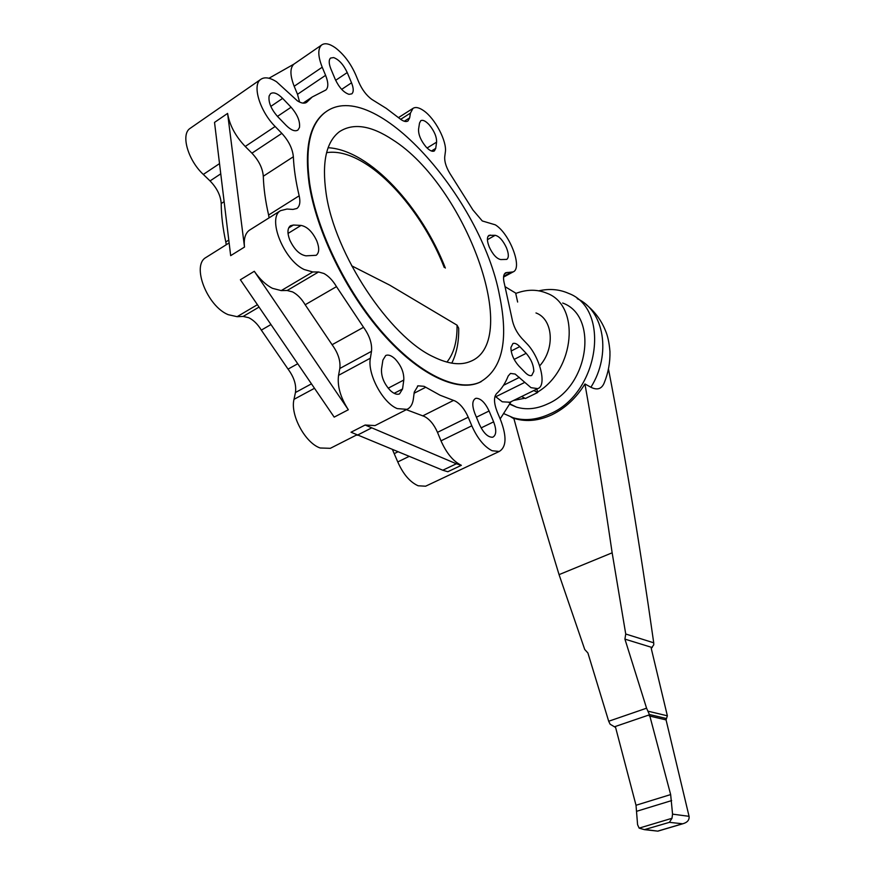 <?xml version="1.0" encoding="UTF-8"?>
<svg xmlns="http://www.w3.org/2000/svg" width="875" height="875" viewBox="0 0 875 875"><rect width="100%" height="100%" fill="white"/><g stroke="black" fill="none" stroke-linecap="round" stroke-linejoin="round"><path stroke-width="1.31" d="M538.847 290.817C549.434 288.455 559.311 289.286 568.477 293.322C611.144 308.952 599.211 393.148 550.036 413.864C537.163 419.803 524.913 421.116 513.253 417.78L503.584 413.536M584.938 383.961C576.264 397.983 565.239 408.264 551.873 414.794C539.033 420.722 526.783 422.023 515.134 418.688L513.811 418.283C527.264 467.797 542.347 519.914 559.059 574.634L584.73 649.469L587.913 653.002L608.694 721.252L610.116 724.216L615.595 727.464L636.016 805.263L637.58 824.666L639.133 828.122L644.405 829.642L669.386 822.347L671.989 818.289L672.558 814.144L670.655 794.577L649.513 714.798L646.57 708.192L624.925 639.122L625.734 634.014L612.15 552.814C603.444 493.402 594.377 437.117 584.938 383.961L590.909 387.264C597.352 390.458 601.814 388.948 604.275 382.714C608.333 372.652 610.225 362.239 609.952 351.498C609.219 342.814 607.764 335.956 605.566 330.903C601.398 320.425 594.912 311.642 586.119 304.566M608.53 369.294C624.597 452.43 639.658 543.605 653.723 642.808L653.756 644.842L651.219 648.298L667.362 715.816L666.061 719.895L689.062 816.32C689.5 819.995 687.389 822.489 682.73 823.791L669.386 822.347M645.291 829.522L656.764 831.02M625.734 634.014L653.723 642.808M624.925 639.122L652.247 647.555M639.133 828.122L671.989 818.289M614.917 726.622L649.513 714.798M608.694 721.252L646.57 708.192M562.68 303.034C598.675 315.853 588.952 386.334 547.794 403.867C536.845 408.986 526.411 410.069 516.491 407.116L509.534 404.119M513.57 400.466L524.891 398.223M537.556 392.098C575.105 369.95 580.497 305.288 546.897 293.245C537.195 289.198 526.816 289.264 515.747 293.453M392.733 139.803C465.445 185.478 522.484 340.572 470.662 361.309C460.775 365.641 448.372 364.153 433.453 356.858C389.834 336.984 334.502 254.166 326.08 193.113C321.748 162.291 326.2 141.816 339.423 131.698C353.281 122.73 371.044 125.431 392.733 139.803M410.441 113.105L412.956 108.402C415.538 106.739 419.092 107.494 423.609 110.644C435.083 118.42 447.136 141.444 445.342 152.097L444.719 156.898C444.391 162.356 446.666 168.744 451.522 176.028L472.948 210.011L482.278 220.959L495.294 224.831C509.677 233.417 522.944 268.188 513.133 271.906L505.728 272.727C503.278 274.269 502.873 278.141 504.525 284.342L511.962 318.456C513.275 325.795 516.523 332.38 521.675 338.22L526.564 343.361C539.908 356.727 547.258 385.788 537.753 388.62L530.994 387.669L515.167 374.062L510.486 373.428L508.178 376.02C505.367 383.239 501.484 389.113 496.562 393.641C493.631 397.064 493.85 403.167 497.23 411.939L500.708 420.219C506.887 436.734 506.395 447.147 499.242 451.467L492.122 450.745C484.192 446.698 477.422 438.386 471.811 425.808L468.223 417.211C464.691 409.227 460.294 403.823 455.044 400.991L440.048 395.205L424.102 386.334L418.031 385.809L414.247 392.12L413.361 399C412.628 404.316 410.495 407.772 406.984 409.347L397.25 408.603C382.736 402.927 367.15 373.734 370.377 358.181L371.492 351.323C372.247 343.766 369.6 335.759 363.541 327.294L336.481 286.639C332.839 280.492 328.661 276.117 323.947 273.503L318.577 271.972L312.769 271.961L304.139 269.511C283.675 260.05 266.952 218.061 280.558 210.656L287.022 209.037L292.95 209.431L296.909 208.469C299.808 206.227 300.562 202.005 299.173 195.803C295.827 181.781 293.88 168.766 293.355 156.756C292.578 148.717 288.75 140.93 281.838 133.372L275.144 126.492C260.127 111.617 252.055 85.673 260.389 79.636C264.25 76.683 269.631 77.394 276.544 81.78L297.38 100.822C301.416 103.359 304.544 103.83 306.753 102.211L312.255 96.972L325.872 90.005C328.53 87.445 328.442 82.545 325.598 75.327L322.219 67.222C317.931 56.295 317.691 48.913 321.497 45.095C324.702 42.7 329.273 43.564 335.223 47.688C343.733 54.173 350.536 63.142 355.633 74.616L358.914 82.447C362.206 89.819 366.483 95.452 371.733 99.345L386.302 108.391L400.958 119.536C403.966 121.57 406.317 122.041 408.002 120.947L409.664 117.852L410.441 113.105L400.652 119.317M495.02 396.2L502.261 401.8L509.939 402.248M392.514 449.728L397.764 461.934C403.156 474.141 409.948 482.092 418.141 485.778L425.611 486.205L426.934 485.57M442.783 470.225L447.803 471.734L461.355 465.314L456.367 463.783L442.783 470.225L351.028 432.228L365.137 425.02L375.058 425.578L376.163 425.02M206.555 257.097L205.822 257.567C191.373 265.552 207.211 306.261 228.2 314.672L237.114 316.684L243.173 316.433L248.73 317.702C253.553 320.075 257.753 324.209 261.319 330.116L288.05 369.119C294.066 377.212 296.527 385.011 295.444 392.514L294 399.339C290.03 414.837 305.189 442.98 320.163 447.989L330.334 448.317L331.483 447.738M272.486 288.334L281.236 290.598L287.153 290.5L292.6 291.922C297.369 294.427 301.558 298.714 305.167 304.752L332.095 344.717C338.133 353.019 340.703 360.948 339.817 368.484L338.559 375.331C337.148 385.897 340.408 397.37 348.327 409.752L254.308 271.294C259.853 279.3 265.913 284.977 272.486 288.334M429.242 124.83C434.295 131.042 436.745 136.817 436.592 142.155L435.728 148.378L434.394 150.927C432.348 151.988 429.548 150.642 426.016 146.891C420.831 140.569 418.348 134.695 418.556 129.259L419.519 123.08L420.766 120.706C422.844 119.612 425.666 120.991 429.242 124.83M333.616 57.575C338.898 59.533 343.438 64.531 347.233 72.559L351.531 82.808C353.697 88.287 353.784 91.973 351.805 93.855L349.005 94.336C343.733 92.564 339.139 87.566 335.245 79.362L330.881 68.928C328.77 63.558 328.661 59.938 330.553 58.067L333.616 57.575M316.848 241.008C319.506 248.062 319.288 252.831 316.181 255.303L305.998 255.828C299.677 254.778 294.273 249.528 289.789 240.056C287.175 233.056 287.372 228.298 290.402 225.783L293.398 225.028L301.044 225.422C307.267 226.636 312.539 231.842 316.848 241.008M510.913 347.495L512.947 343.503C514.795 342.825 517.07 343.864 519.783 346.62L526.17 353.314C531.059 359.023 533.608 365.028 533.816 371.317L531.716 375.495C529.944 376.108 527.745 375.102 525.142 372.488L518.656 365.783C513.625 359.942 511.044 353.85 510.913 347.495M299.469 127.498L297.938 130.036C295.05 131.797 291.156 130.277 286.234 125.475L277.627 116.572C271.064 109.047 268.231 102.178 269.139 95.944L270.517 93.691C273.514 91.777 277.561 93.341 282.636 98.383L291.091 107.231C297.445 114.559 300.234 121.319 299.469 127.498M489.289 247.089C486.894 240.953 486.795 237.037 488.994 235.342L495.184 235.309C499.209 236.239 502.961 240.362 506.428 247.691C508.845 253.816 508.944 257.731 506.734 259.405L500.762 259.569C496.694 258.759 492.866 254.592 489.289 247.089M476.197 398.278C480.867 398.442 485.155 402.675 489.081 410.998L493.631 421.848C496.639 429.909 496.409 434.995 492.953 437.106L492.505 437.238C487.867 437.303 483.536 433.081 479.5 424.583L474.873 413.525C471.942 405.595 472.139 400.586 475.464 398.486L476.197 398.278M395.052 358.892C401.209 365.575 404.119 372.63 403.791 380.045L402.555 388.981L399.514 393.914C396.955 394.898 393.925 393.794 390.414 390.611C384.07 383.808 381.106 376.6 381.522 368.998L382.9 360.095L385.733 355.491C388.347 354.408 391.453 355.545 395.052 358.892M481.206 381.631L478.92 382.692C456.619 392.208 418.666 374.577 382.408 333.353C346.205 292.206 316.302 231.164 309.137 183.75C304.369 148.312 309.509 124.666 324.559 112.798L326.594 111.366M499.559 295.63C481.589 198.373 373.472 75.108 325.052 112.47C310.023 124.327 304.894 147.984 309.663 183.411C316.838 230.836 346.752 291.889 382.955 333.047C419.212 374.292 457.155 391.945 479.445 382.43C502.206 369.95 508.911 341.02 499.559 295.63M406.35 409.675L424.288 416.423C429.614 419.147 434.011 424.452 437.489 432.337L441 440.836C446.523 453.261 453.305 461.42 461.355 465.314M365.137 425.02L456.367 463.783M371.186 428.137L357.109 435.302M521.587 396.539L525.427 398.497L537.655 392.525L533.837 390.534M505.225 286.781L515.659 293.07L517.639 302.039M539.678 365.87C555.406 348.381 553.098 319.047 535.981 312.955M536.889 389.047L537.655 392.525M250.119 229.764L249.408 230.202C245.241 233.286 243.6 238.897 244.508 247.056L227.598 113.411C229.545 125.114 235.419 136.128 245.23 146.464L251.945 153.18C258.858 160.562 262.642 168.241 263.298 176.236C263.648 188.202 265.42 201.13 268.614 215.031L269.106 217.842M268.953 78.258L293.814 64.192C289.866 68.097 289.986 75.458 294.186 86.275L297.511 94.303L299.567 102.058M244.508 247.056L230.672 255.653L214.528 122.402L227.598 113.411M348.327 409.752L334.184 417.123L240.384 279.748L254.308 271.294M511.066 401.691L500.161 418.939M190.947 127.783L189.667 128.68C180.753 135.111 188.202 160.442 203.317 174.431L219.527 163.614M226.242 244.737L225.805 241.959C222.83 228.233 221.298 215.425 221.2 203.536C220.697 195.606 216.978 188.07 210.055 180.928L203.317 174.431M326.594 152.644C338.133 150.894 351.148 154.602 365.619 163.767C396.419 183.159 427.897 225.389 444.205 267.4M451.773 363.158C456.673 353.456 458.97 341.808 458.686 328.202L457.045 325.172C457.275 341.206 453.884 353.522 446.906 362.108M351.641 265.792L389.659 285.108L457.045 325.172M513.931 418.709L511.077 417.069M577.248 298.703C604.177 310.658 611.647 354.375 590.909 387.264M672.558 814.144L689.062 816.32M649.272 715.969L666.061 719.895M649.152 714.448L666.498 718.528M648.014 711.189L667.362 715.816M636.913 811.212L671.65 800.581M636.016 805.263L670.655 794.577M559.059 574.634L612.15 552.814M658.241 830.966L682.117 823.9M503.639 276.336L510.88 272.409M495.633 396.812L524.442 382.55M397.764 461.934L408.997 456.455M394.341 453.567L397.775 451.883M261.319 330.116L270.966 324.538M281.236 290.598L312.769 271.961M237.114 316.684L257.403 304.686M436.592 142.155L427.088 148.006M347.233 72.559L335.661 80.314M293.398 225.028L288.652 227.959M519.783 346.62L511.153 351.017M282.636 98.383L270.812 106.4M490.339 235.069L487.988 236.381M489.081 410.998L476.416 417.211M403.791 380.045L388.183 388.194M404.305 121.242L409.664 117.852M305.484 102.9L307.322 101.675M305.167 304.752L336.481 286.639M414.105 393.236L425.742 387.253M422.756 415.877L453.523 400.411M437.489 432.337L468.223 417.211M503.519 385.295L519.411 377.377M504.481 273.886L507.216 272.398M332.095 344.717L363.541 327.294M339.817 368.484L371.492 351.323M287.153 290.5L318.577 271.972M268.614 215.031L299.173 195.803M263.298 176.236L293.355 156.756M251.945 153.18L281.838 133.372M297.511 94.303L325.598 75.327M294.186 86.275L322.219 67.222M245.23 146.464L275.144 126.492M338.559 375.331L370.377 358.181M441 440.836L471.811 425.808M402.555 388.981L394.166 393.323M493.631 421.848L481.119 427.919M495.184 235.309L487.408 239.684M291.091 107.231L277.452 116.397M526.17 353.314L514.15 359.406M301.044 225.422L288.039 233.428M351.531 82.808L341.666 89.359M435.728 148.378L431.43 151.003M210.055 180.928L220.763 173.83M221.2 203.536L224.131 201.633M225.805 241.959L228.791 240.078M243.173 316.433L259.044 307.081M288.05 369.119L297.741 363.748M295.444 392.514L311.456 383.841M294 399.339L314.497 388.292M515.134 418.688L513.253 417.78M657.945 831.152L644.405 829.642M682.73 823.791L658.066 831.086M509.742 403.78L516.491 407.116M412.956 108.402L398.486 117.6M513.133 271.906L503.552 277.102M537.753 388.62L509.162 402.62M499.242 451.467L425.611 486.205M356.53 435.006L330.334 448.317M406.984 409.347L375.058 425.578M306.753 102.211L306.206 102.583M418.031 385.809L417.484 386.094M312.255 96.972L303.067 103.13M321.497 45.095L293.814 64.192M260.389 79.636L189.667 128.68M280.558 210.656L249.408 230.202M229.13 242.933L205.822 257.567M328.114 147.722C370.355 149.986 422.231 208.381 445.353 268.067"/></g></svg>
